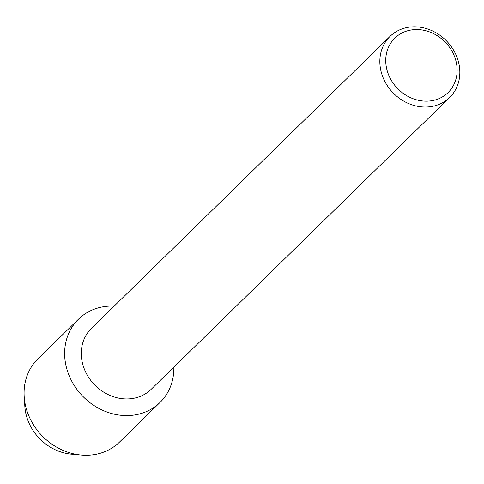 <?xml version="1.0" encoding="UTF-8"?>
<svg xmlns="http://www.w3.org/2000/svg" width="484" height="484" viewBox="0 0 484 484"><rect width="100%" height="100%" fill="white"/><g stroke="black" fill="none" stroke-linecap="round" stroke-linejoin="round"><path stroke-width="0.73" d="M449.672 97.441L151.117 389.36A42.671 37.25 -134.4 0 1 139.156 396.826A42.671 37.25 -134.4 0 1 89.51 378.676A42.671 37.25 -134.4 0 1 91.452 328.334L390.001 36.415A42.671 37.25 -134.4 0 1 401.968 28.949A42.671 37.25 -134.4 0 1 451.608 47.093A42.671 37.25 -134.4 0 1 449.672 97.441A42.671 37.25 -134.4 0 1 437.705 104.907A42.671 37.25 -134.4 0 1 388.065 86.763A42.671 37.25 -134.4 0 1 390.001 36.415M94.846 308.974A58.274 50.868 -134.4 0 1 114.182 306.106A58.274 50.868 -134.4 0 0 94.846 308.974A58.274 50.868 -134.4 0 0 70.392 378.47A58.274 50.868 -134.4 0 0 143.651 412.695A58.274 50.868 -134.4 0 1 75.861 387.92A58.274 50.868 -134.4 0 1 78.511 319.168A58.274 50.868 -134.4 0 1 94.846 308.974M173.853 367.126A58.274 50.868 -134.4 0 1 143.651 412.695A58.274 50.868 -134.4 0 0 159.986 402.5A58.274 50.868 -134.4 0 0 173.853 367.126M405.489 31.466A38.085 33.245 -134.4 0 1 453.369 53.833A38.085 33.245 -134.4 0 1 437.385 99.256A38.085 33.245 -134.4 0 1 389.505 76.889A38.085 33.245 -134.4 0 1 405.489 31.466M76.024 454.343A47.535 41.497 -134.4 0 1 24.793 401.944M159.986 402.5L119.433 442.158A58.274 50.868 -134.4 0 1 103.098 452.352A58.274 50.868 -134.4 0 1 81.209 455.051L71.366 454.167A47.535 41.497 -134.4 0 1 24.859 406.608L24.2 396.747A58.274 50.868 -134.4 0 1 37.952 358.825L78.511 319.168M81.209 455.051A58.274 50.868 -134.4 0 1 24.2 396.747"/></g></svg>
